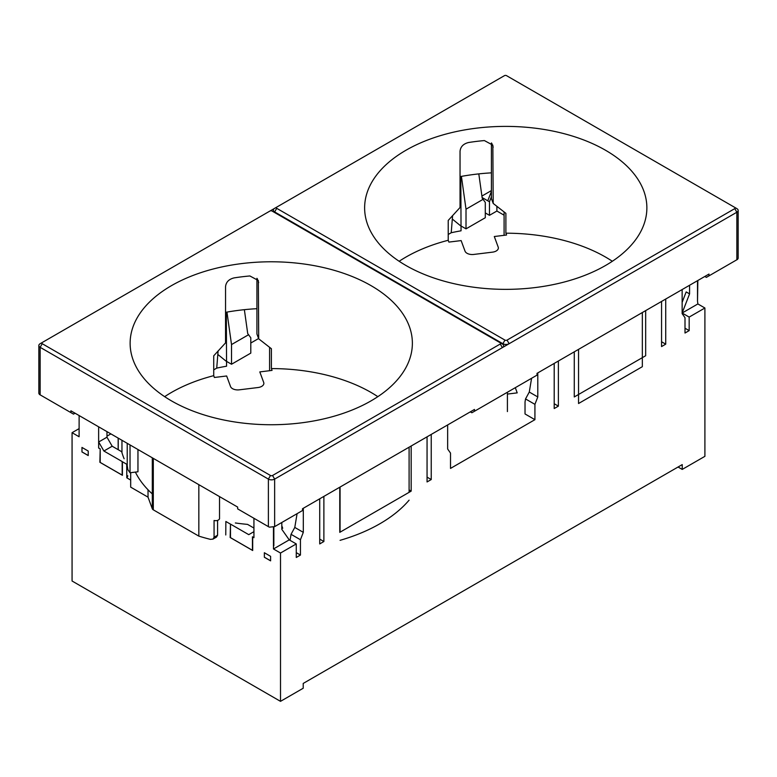 <?xml version="1.0" encoding="UTF-8"?>
<svg xmlns="http://www.w3.org/2000/svg" width="777" height="777" viewBox="0 0 777 777"><rect width="100%" height="100%" fill="white"/><g stroke="black" fill="none" stroke-linecap="round" stroke-linejoin="round"><path stroke-width="1.17" d="M697.513 280.682L697.513 301.136L697.843 280.487M281.808 522.494L281.808 529.302L289.229 539.869L273.475 548.97L280.507 553.03L280.507 701.349L303.215 688.237L303.215 683.43L682.225 464.607L682.225 469.415L704.904 456.332L704.904 308.003L689.17 317.084L682.138 313.024L689.568 293.881L689.568 285.266M682.138 313.024L697.872 303.943L697.513 301.136M689.568 293.881L686.178 291.929L682.138 302.34M253.933 528.059L247.562 524.388A151.447 87.432 0 0 1 235.353 522.97M273.475 548.97L273.475 546.406M273.446 527.311L273.446 545.94M270.6 560.848L264.355 557.245L264.355 552.729L270.6 556.342L270.6 560.848M88.219 455.555L81.964 451.942L81.964 447.426L88.219 451.039L88.219 455.555M253.933 518.278L253.933 537.684L252.69 536.975L252.69 550.514L230.157 537.499L230.478 524.096L230.478 537.635A1.476 0.855 0 0 0 230.157 537.499M225.767 534.964L225.854 521.474L230.147 523.96M130.682 480.069L126.806 477.826L126.719 464.238L122.416 461.761L122.416 475.301L99.874 462.286L100.204 448.883L98.64 448.028L99.874 448.747M98.64 448.028L98.64 426.826M280.507 701.349L72.067 581.011L72.067 432.682L79.099 436.752L79.128 415.559M250.796 343.036L258.595 338.529M481.915 196.066L491.423 190.569M72.067 432.682L79.128 428.613M537.791 372.892L537.791 396.96L534.926 404.351L525.534 398.931L525.029 401.971L525.029 413.956L534.926 419.677L450.514 468.414L450.514 453.088L447.649 449.009L447.649 424.941M427.059 477.136L431.235 479.545L431.235 434.421M431.235 479.545L427.059 481.954L427.059 436.82M411.169 445.998L411.169 491.132L339.772 532.352L339.772 487.218M323.883 496.396L323.883 541.52L319.716 543.929L319.716 498.805M290.035 540.336L291.045 534.314L300.437 539.733L303.302 532.342L303.302 508.275M300.437 539.733L300.437 555.06L296.27 557.468L296.27 543.929L280.507 553.03M689.17 317.084L689.17 330.623L685.003 333.032L685.003 317.706L682.138 313.626L682.138 289.559M661.557 341.754L665.724 344.162L665.724 299.038M665.724 344.162L661.557 346.571L661.557 301.437M645.668 310.615L645.668 355.74L574.271 396.96L574.271 351.835M558.381 361.014L558.381 406.138L554.205 408.547L554.205 363.413M534.926 419.677L534.926 404.351M226.321 361.247L231.517 364.248L250.796 353.117L250.796 337.781L247.717 333.586L244.366 309.673M231.517 364.248L231.517 344.57L226.962 312.092M460.81 225.854L466.015 228.856L485.295 217.725L485.295 202.399L482.216 198.203L478.807 173.883M466.015 228.856L466.015 209.188L461.412 176.369M226.321 312.208L226.563 366.2A154.477 89.19 0 0 0 216.725 368.123L218.104 350.913M460.81 176.476L461.052 230.808A154.477 89.19 0 0 0 451.223 232.741L452.593 215.53M525.534 398.931L529.283 392.045L531.585 378.282M529.283 392.045L537.791 396.96M303.302 532.342L294.784 527.428L297.086 513.665M554.205 403.729L558.381 406.138M291.045 534.314L294.784 527.428M319.716 539.112L323.883 541.52M409.1 489.937L411.169 491.132M300.437 555.06L296.27 552.651M253.933 537.635L252.69 536.975M296.27 543.929L289.229 539.869M253.933 531.672L248.757 534.654L230.478 524.096M252.69 550.514A1.476 0.855 0 0 0 252.447 550.32L252.447 536.781M264.394 552.748L264.355 557.245M112.189 446.231L103.895 451.019L98.679 441.987L106.973 437.198L112.189 446.231L121.678 451.709A151.447 87.432 0 0 0 124.126 458.76M122.416 475.301A1.476 0.855 0 0 0 122.174 475.106L122.174 461.567L103.895 451.019M127.224 463.684A6.634 3.827 180 0 1 126.719 464.238M98.679 441.987L98.679 448.008M106.973 431.633L106.973 437.198M82.003 447.455L81.964 451.942M100.204 448.883L100.204 462.422A1.476 0.855 0 0 0 99.874 462.286M678.059 467.016L682.225 469.415M704.904 308.003L697.872 303.943M485.295 212.917L489.461 215.326L489.461 201.787L482.128 197.543M231.517 344.57L248.63 334.693M489.461 201.787L491.423 196.727M491.423 191.385L487.771 200.806M466.015 209.188L483.119 199.31M264.394 557.216L270.6 560.809M230.478 537.635L252.447 550.32M218.104 354.662L226.321 361.354M216.725 368.123L213.724 369.852M126.806 477.7A6.634 3.827 0 0 0 127.768 475.709M100.204 462.422L122.174 475.106M82.003 451.923L88.219 455.507M452.593 219.279L460.81 225.971M451.223 232.741L448.222 234.469M685.003 328.215L689.17 330.623M496.892 206.274L496.892 211.033L504.088 215.19M110.888 433.896L106.973 436.15M496.892 211.033L489.461 215.326M217.589 520.405L217.589 535.198L214.064 537.237L212.985 539.102L210.392 539.355A153.312 88.51 180 0 1 198.834 536.12L153.302 509.829L153.302 458.381M130.682 472.678L130.682 487.14L148.028 497.154L152.302 508.77A3.681 2.127 0 0 0 153.302 509.829M127.224 443.327L127.224 465.588L127.826 469.551A153.312 88.51 180 0 0 130.031 472.756L137.956 471.785L137.956 449.524M340.064 540.336A153.312 88.51 0 0 0 409.1 500.165M642.336 312.539L642.336 366.686L578.544 403.516L578.544 349.368M198.834 536.12L198.834 484.673M505.885 233.197L505.885 213.345L493.201 203.438L492.841 145.163L484.382 140.569A141.123 81.478 0 0 0 468.521 142.521C463.364 143.813 460.528 146.717 460.042 151.243L460.042 207.508L448.222 220.425L448.222 240.278L448.892 242.094L461.14 240.588L465.034 251.165A7.372 4.254 180 0 0 473.776 254.438L492.521 252.146A7.372 4.254 180 0 0 498.358 247.98A7.372 4.254 180 0 0 498.193 247.096L494.298 236.519L506.555 235.023L505.885 233.197A141.123 81.478 180 0 1 612.334 261.276M377.836 396.658A141.123 81.478 180 0 0 271.396 368.589L271.396 348.727L258.702 338.821L258.343 280.546L249.893 275.961A141.123 81.478 0 0 0 234.032 277.904C228.865 279.196 226.039 282.1 225.544 286.635L225.544 342.89L213.724 355.808L213.724 375.66A141.123 81.478 180 0 0 164.666 396.658M118.24 449.718L118.24 438.141M121.96 440.287L121.96 452.719M399.164 261.276A141.123 81.478 180 0 1 448.222 240.278M507.41 394.075L517.21 392.871L515.297 387.684M505.604 289.355A141.123 81.478 0 0 0 646.872 207.877A141.123 81.478 0 0 0 605.536 150.262A141.123 81.478 0 0 0 451.738 132.595A141.123 81.478 0 0 0 364.627 207.877A141.123 81.478 0 0 0 505.604 289.355M507.41 411.577L507.41 392.239M493.201 203.438L491.423 198.621L491.423 142.939M504.088 235.324L504.088 211.907M271.115 424.737A141.123 81.478 0 0 0 412.373 343.259A141.123 81.478 0 0 0 371.047 285.645A141.123 81.478 0 0 0 217.249 267.987A141.123 81.478 0 0 0 130.128 343.259A141.123 81.478 0 0 0 271.115 424.737M152.302 493.91A141.123 81.478 180 0 1 135.392 472.105M507.051 340.103L734.77 208.625A1.476 0.855 0 0 0 734.77 207.42L506.526 75.651A1.476 0.855 0 0 0 504.448 75.651L276.729 207.119A1.476 0.855 0 0 0 276.729 208.323L504.963 340.103A1.476 0.855 0 0 0 507.051 340.103L509.139 343.706L736.858 212.238A4.419 2.554 180 0 0 738.15 210.431L738.15 258.343L737.558 259.363L732.556 262.247M409.1 492.327L409.1 447.193M340.064 487.053L340.064 532.187M217.589 535.198L216.492 537.082L212.985 539.102M214.064 537.237L214.064 520.493C216.628 521.008 218.444 520.473 219.532 518.881L219.532 496.62M271.396 368.589L272.057 370.406L259.809 371.911L263.704 382.478A7.372 4.254 180 0 1 263.859 383.362A7.372 4.254 180 0 1 258.022 387.529L239.277 389.831A7.372 4.254 180 0 1 230.546 386.548L226.651 375.981L214.394 377.476L213.724 375.66M258.702 338.821L256.925 334.003L256.925 278.321M269.59 370.707L269.59 347.3M736.858 208.625L734.77 207.42L736.858 208.625A4.419 2.554 180 0 1 738.15 210.431M504.963 340.103L502.884 343.706A4.419 2.554 0 0 0 509.139 343.706L274.64 479.098L274.64 526.631L302.515 510.538L302.515 508.731L474.485 409.45L474.485 411.256L537.014 375.145L537.014 373.348L708.974 274.067L708.974 275.864L737.558 259.363M509.139 343.706L509.139 343.725A4.419 2.554 0 0 1 502.884 343.725L274.64 211.936L276.729 208.323M276.729 207.119L274.64 208.323A4.419 2.554 0 0 0 273.349 210.13A4.419 2.554 0 0 0 274.64 211.936L502.884 343.725M704.807 276.466L706.371 277.37L708.974 275.864M470.308 411.849L471.872 412.752L474.485 411.256M274.64 526.631L269.298 527.156L237.645 508.877L237.645 507.07L70.892 410.8L70.892 412.606L73.494 414.112L75.058 413.209M40.142 394.852L44.444 397.338L39.442 394.454L38.85 393.424L38.85 345.512A4.419 2.554 0 0 0 40.142 347.319L40.142 394.852L70.892 412.606M225.544 312.344A153.312 88.51 180 0 1 256.925 308.683M460.042 176.622A153.312 88.51 180 0 1 491.423 172.844M269.949 211.033L42.23 342.502A1.476 0.855 0 0 0 42.23 343.706L270.474 475.485A1.476 0.855 0 0 0 272.552 475.485L500.271 344.007A1.476 0.855 0 0 0 500.271 342.803L272.037 211.033A1.476 0.855 0 0 0 269.949 211.033M281.808 528.37L282.711 528.253L281.808 525.796M148.028 497.154L148.028 489.782M273.349 210.13L273.349 210.14A4.419 2.554 0 0 0 274.64 211.946M270.124 210.946L274.378 208.489M268.386 526.631L268.386 479.098L40.142 347.319L42.23 343.706M40.142 343.706L42.23 342.502L40.142 343.706A4.419 2.554 0 0 0 38.85 345.512M500.271 344.007L502.36 347.62A4.419 2.554 0 0 0 503.651 345.814A4.419 2.554 0 0 0 502.36 344.007L500.271 342.803M270.474 475.485L268.386 479.098A4.419 2.554 0 0 0 274.64 479.098L272.552 475.485M130.031 472.756L130.031 444.939M502.36 347.63A4.419 2.554 0 0 0 503.651 345.833A4.419 2.554 0 0 0 503.651 345.823L503.651 345.833M273.854 527.078L273.854 545.736M493.201 147.174L491.792 143.347M258.702 282.566L257.294 278.729M734.77 208.625L736.858 212.238L736.858 259.771M152.302 457.808L152.302 508.77M118.162 449.679L118.162 438.092"/></g></svg>
